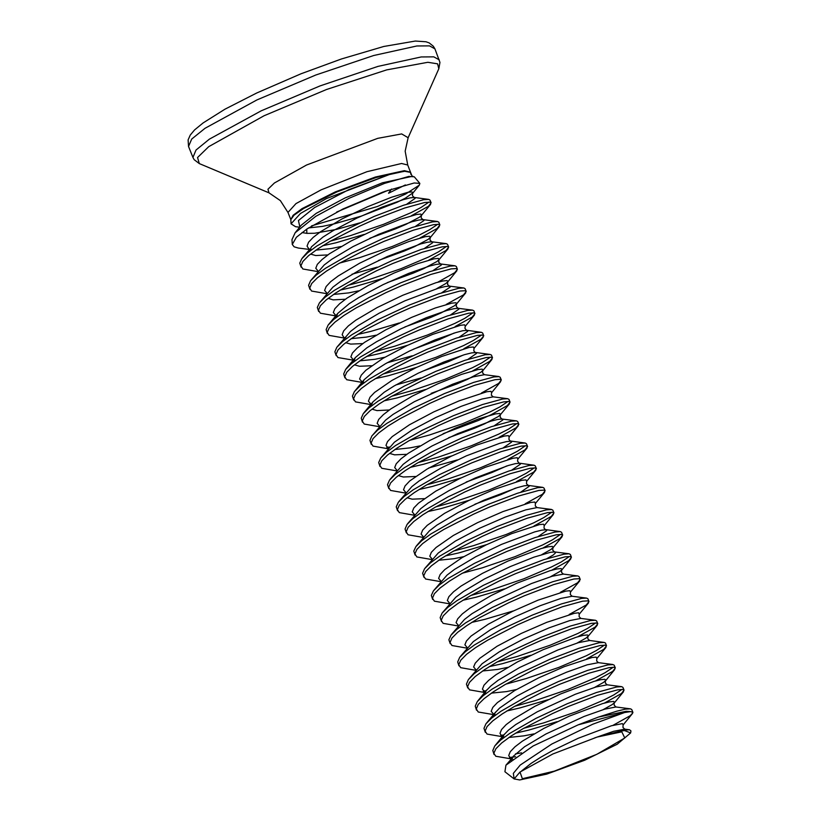 <?xml version="1.0" encoding="UTF-8"?>
<svg xmlns="http://www.w3.org/2000/svg" width="821" height="821" viewBox="0 0 821 821"><rect width="100%" height="100%" fill="white"/><g stroke="black" fill="none" stroke-linecap="round" stroke-linejoin="round"><path stroke-width="1.23" d="M410.798 174.237L410.633 172.4L404.794 171.322L391.494 173.724L326.46 198.61L300.486 213.46L291.086 223.866L295.581 226.729L299.634 227.253M292.235 244.268L291.968 239.619L295.098 232.784L315.777 216.375L349.377 198.2L384.556 183.432L408.909 176.433L414.277 176.813M309.733 249.502L298.372 248.034L294.072 246.793L292.266 244.504L296.422 237.279L307.136 228.833L343.065 208.934L384.803 191.437L414.195 183.001L419.808 183.36L419.357 185.156L405.605 194.023L377.403 206.502L311.6 225.919M405.369 184.889L388.487 193.202L391.545 189.087M619.845 731.049L624.535 730.577L630.62 732.968L630.938 730.885L629.45 729.746L624.586 730.064L597.175 737.104L621.846 731.839L624.75 737.987L596.826 754.253L554.421 771.114L522.392 778.688L520.021 772.079L514.1 778.975L513.31 773.361L520.196 765.069L551.774 744.072L592.803 724.214L624.545 712.546L578.241 724.81L598.509 717.051L626.249 711.314L630.641 711.55L624.545 712.546M630.62 732.968L617.218 744.257L584.685 760.205L546.837 774.059L519.703 779.95L514.1 778.975M322.591 245.807L335.851 242.78L364.216 234.385M411.259 215.831L428.47 206.235L431.128 202.838L429.855 202.151L424.785 202.469L404.63 207.99L375.443 219.145L359.557 226.196L329.857 241.466L317.809 248.886L308.634 255.67L302.877 261.447L300.907 265.942L302.836 268.939L318.107 271.607M330.606 241.035L350.762 235.545L383.499 224.328L411.085 212.618L420.937 207.549L429.014 202.069M431.128 202.838L430.04 200.067L428.767 199.38L423.687 199.698L403.532 205.229L374.345 216.375L342.962 230.999L316.711 246.126L307.536 252.899L301.789 258.677L299.809 263.172L301.112 267.123M509.533 757.506L515.639 756.798M612.979 725.302L630.179 715.717L632.837 712.926L632.847 712.31L630.641 711.55M515.475 753.883L521.561 752.836M632.847 712.31L631.749 709.549L630.477 708.862L625.407 709.18L616.817 711.15L598.509 717.051M500.769 735.349L503.704 735.052M515.537 733.132L528.796 730.105L557.161 721.71M604.205 703.156L621.415 693.571L624.083 690.163L622.8 689.476L617.731 689.794L597.575 695.325L568.389 706.481L552.502 713.531L522.803 728.791L510.754 736.221L501.58 742.995L495.833 748.773L493.852 753.268L495.781 756.274L512.489 759.117M523.552 728.36L543.707 722.87L576.445 711.663L604.04 699.944L613.892 694.874L621.959 689.404M624.083 690.163L622.985 687.393L621.713 686.705L616.633 687.023L596.487 692.555L567.29 703.71L535.908 718.324L509.667 733.451L500.482 740.224L494.735 746.002L492.754 750.497L494.068 754.448M506.773 710.986L520.032 707.959L548.387 699.564M595.441 680.999L612.64 671.414L615.309 668.007L614.036 667.319L608.956 667.647L588.811 673.169L559.624 684.324L543.738 691.374L514.038 706.645L501.99 714.065L492.816 720.838L487.058 726.626L485.078 731.121L487.017 734.118L504.505 737.073M514.788 706.214L534.933 700.724L567.67 689.507L595.266 677.797L605.118 672.717L613.184 667.247M615.309 668.007L614.211 665.246L612.938 664.558L607.858 664.877L587.713 670.398L558.526 681.553L527.133 696.177L500.892 711.294L491.717 718.077L485.96 723.855L483.98 728.35L485.293 732.301M483.23 691.056L486.165 690.748M586.666 658.853L603.876 649.267L606.534 645.86L605.262 645.173L600.192 645.491L580.037 651.022L550.85 662.178L534.964 669.228L505.264 684.488L493.216 691.918L484.041 698.692L478.284 704.469L476.313 708.964L478.243 711.971L493.914 714.681M506.013 684.057L526.169 678.567L558.906 667.36L586.492 655.64L596.344 650.571L604.42 645.101M606.534 645.86L605.436 643.089L604.164 642.402L599.094 642.72L578.938 648.251L549.752 659.407L518.369 674.02L492.118 689.147L482.943 695.921L477.196 701.698L475.215 706.193L476.519 710.144M489.234 666.683L502.483 663.655L530.848 655.261M577.892 636.696L595.102 627.111L597.77 623.714L596.498 623.016L591.418 623.344L571.272 628.865L542.076 640.021L526.189 647.071L496.489 662.342L484.452 669.762L475.267 676.535L469.52 682.323L467.539 686.818L469.479 689.814L484.749 692.483M497.239 661.911L517.394 656.42L550.132 645.203L577.727 633.494L587.579 628.414L595.646 622.944M597.77 623.714L596.672 620.943L595.399 620.255L590.32 620.573L570.174 626.095L540.988 637.25L509.595 651.874L483.353 667.001L474.179 673.774L468.422 679.552L466.441 684.047L467.754 687.998M569.127 614.549L586.327 604.964L588.996 601.557L587.723 600.869L582.643 601.188L562.498 606.719L533.311 617.874L517.425 624.925L487.725 640.185L475.677 647.615L466.502 654.388L460.745 660.166L458.765 664.661L460.704 667.668L475.975 670.326M588.996 601.557L587.898 598.786L586.625 598.099L581.555 598.417L561.4 603.948L532.213 615.103L500.82 629.717L474.579 644.844L465.404 651.617L459.647 657.395L457.677 661.9L458.98 665.841M471.685 622.38L484.944 619.352L513.31 610.957M560.353 592.393L577.563 582.807L580.231 579.41L578.959 578.723L573.879 579.041L553.723 584.562L524.537 595.718L508.651 602.768L478.951 618.039L466.903 625.458L457.728 632.242L451.981 638.02L450 642.515L451.93 645.511L467.2 648.18M580.231 579.41L579.133 576.64L577.861 575.952L572.781 576.27L552.636 581.791L523.439 592.947L492.056 607.571L465.815 622.698L456.63 629.471L450.883 635.249L448.902 639.744L450.216 643.695M462.921 600.233L476.18 597.195L504.535 588.811M551.589 570.246L568.789 560.661L571.457 557.254L570.185 556.566L565.105 556.884L544.959 562.416L515.773 573.571L499.886 580.621L470.187 595.882L458.139 603.312L448.964 610.085L443.207 615.863L441.226 620.358L443.166 623.365L458.436 626.023M470.936 595.451L491.081 589.96L523.819 578.754L551.414 567.034L561.266 561.964L569.333 556.494M571.457 557.254L570.359 554.483L569.086 553.795L564.006 554.124L543.861 559.645L514.675 570.8L483.282 585.414L457.04 600.541L447.866 607.314L442.109 613.092L440.128 617.597L441.441 621.548M542.814 548.1L560.025 538.504L562.683 535.107L561.41 534.42L556.34 534.738L536.185 540.259L506.998 551.414L491.112 558.465L461.412 573.735L449.364 581.155L440.189 587.939L434.432 593.716L432.462 598.211L434.391 601.218L449.662 603.876M462.161 573.304L482.317 567.814L515.054 556.597L542.64 544.887L552.492 539.818L560.569 534.338M562.683 535.107L561.595 532.336L560.312 531.649L555.242 531.967L535.087 537.498L505.9 548.654L474.517 563.268L448.266 578.395L439.091 585.168L433.344 590.946L431.364 595.441L432.667 599.392M445.382 555.93L458.631 552.892L486.997 544.508M534.04 525.943L551.25 516.358L553.918 512.951L552.646 512.263L547.566 512.581L527.421 518.113L498.224 529.268L482.338 536.318L452.638 551.579L440.6 559.009L431.415 565.782L425.668 571.56L423.687 576.055L425.627 579.062L440.898 581.72M453.387 551.148L473.543 545.657L506.28 534.45L533.876 522.731L543.728 517.661L551.794 512.191M553.918 512.951L552.82 510.18L551.548 509.492L546.468 509.82L526.323 515.342L497.136 526.497L465.743 541.121L439.502 556.238L430.327 563.011L424.57 568.799L422.589 573.294L423.903 577.245M525.276 503.796L542.476 494.201L545.144 490.804L543.871 490.116L538.792 490.435L518.646 495.956L489.46 507.111L473.573 514.162L443.874 529.432L431.825 536.852L422.651 543.635L416.894 549.413L414.913 553.908L416.852 556.915L432.123 559.573M545.144 490.804L544.046 488.033L542.773 487.346L537.704 487.664L517.548 493.195L488.362 504.351L456.969 518.964L430.727 534.091L421.553 540.865L415.795 546.642L413.825 551.137L415.128 555.088M427.833 511.627L441.093 508.589L469.458 500.205M516.501 481.64L533.712 472.054L536.38 468.647L535.107 467.96L530.027 468.278L509.872 473.809L480.685 484.965L464.799 492.015L435.099 507.275L423.051 514.705L413.876 521.479L408.129 527.256L406.149 531.762L408.078 534.758L423.349 537.427M435.848 506.855L456.004 501.354L488.741 490.147L516.337 478.427L526.189 473.358L534.255 467.888M536.38 468.647L535.282 465.876L534.009 465.189L528.929 465.517L508.784 471.038L479.587 482.194L448.204 496.818L421.963 511.935L412.778 518.708L407.031 524.496L405.051 528.991L406.364 532.942M419.069 489.47L432.328 486.443L460.684 478.048M507.737 459.493L524.937 449.898L527.605 446.501L526.333 445.813L521.253 446.131L501.108 451.653L471.921 462.808L456.035 469.858L426.335 485.129L414.287 492.559L405.112 499.332L399.355 505.11L397.374 509.605L399.314 512.612L414.584 515.27M427.084 484.698L447.229 479.207L479.967 468.001L507.563 456.281L517.415 451.211L525.481 445.741M527.605 446.501L526.507 443.73L525.235 443.042L520.155 443.361L500.01 448.892L470.823 460.047L439.43 474.661L413.189 489.788L404.014 496.561L398.257 502.339L396.276 506.834L397.59 510.785M410.295 467.323L423.554 464.296L451.919 455.901M498.963 437.336L516.173 427.751L518.831 424.344L517.558 423.657L512.489 423.985L492.333 429.506L463.147 440.661L447.26 447.712L417.561 462.972L405.512 470.402L396.338 477.175L390.58 482.953L388.61 487.458L390.539 490.455L405.81 493.123M418.31 462.551L438.465 457.051L471.203 445.844L498.788 434.124L508.64 429.055L516.717 423.585M518.831 424.344L517.743 421.584L516.471 420.886L511.391 421.214L491.235 426.735L462.049 437.891L430.666 452.515L404.414 467.631L395.24 474.405L389.493 480.193L387.512 484.688L388.815 488.639M386.753 447.383L389.688 447.086M443.145 433.745L478.397 420.465L491.122 414.749L507.399 405.595L510.067 402.198L508.794 401.51L503.714 401.828L483.569 407.36L454.372 418.505L438.486 425.555L408.786 440.826L396.748 448.256L387.563 455.029L381.816 460.807L379.836 465.302L381.775 468.309L397.046 470.967M409.535 440.395L429.691 434.904L462.428 423.698L490.024 411.978L499.876 406.908L507.942 401.438M510.067 402.198L508.969 399.427L507.696 398.739L502.616 399.057L482.471 404.589L453.284 415.744L421.891 430.358L395.65 445.485L386.475 452.258L380.718 458.036L378.738 462.531L380.051 466.482M481.424 393.033L498.624 383.448L501.292 380.041L500.02 379.353L494.94 379.682L474.795 385.203L445.608 396.358L429.722 403.409L400.022 418.669L387.974 426.099L378.799 432.872L373.042 438.65L371.061 443.155L373.001 446.152L388.271 448.82M501.292 380.041L500.194 377.28L498.922 376.593L493.852 376.911L473.696 382.432L444.51 393.587L413.117 408.211L386.876 423.328L377.701 430.112L371.944 435.889L369.973 440.384L371.277 444.335M383.982 400.864L397.241 397.836L425.606 389.441M472.65 370.887L489.86 361.302L492.528 357.894L491.256 357.207L486.176 357.525L466.02 363.056L436.834 374.212L420.947 381.262L391.248 396.522L379.199 403.953L370.025 410.726L364.278 416.504L362.297 420.999L364.226 424.005L379.497 426.663M391.997 396.091L412.152 390.601L444.89 379.394L472.486 367.675L482.338 362.605L490.404 357.135M492.528 357.894L491.43 355.124L490.158 354.436L485.078 354.754L464.932 360.286L435.735 371.441L404.353 386.055L378.112 401.182L368.927 407.955L363.18 413.733L361.199 418.228L362.513 422.179M375.218 378.717L388.477 375.69L416.832 367.295M463.886 348.73L481.085 339.145L483.754 335.738L482.481 335.05L477.401 335.379L457.256 340.9L428.069 352.055L412.183 359.105L382.483 374.376L370.435 381.796L361.261 388.569L355.503 394.357L353.523 398.852L355.462 401.849L370.733 404.517M383.233 373.945L403.378 368.455L436.115 357.238L463.711 345.528L473.563 340.448L481.629 334.978M483.754 335.738L482.656 332.977L481.383 332.289L476.303 332.608L456.158 338.129L426.971 349.284L395.578 363.908L369.337 379.025L360.162 385.808L354.405 391.586L352.425 396.081L353.738 400.032M366.443 356.56L379.702 353.533L408.068 345.138M455.111 326.584L472.321 316.998L474.979 313.591L473.707 312.904L468.637 313.222L448.482 318.753L419.295 329.909L403.409 336.959L373.709 352.219L361.661 359.649L352.486 366.423L346.729 372.2L344.758 376.695L346.688 379.702L361.958 382.36M374.458 351.788L394.614 346.298L427.351 335.091L454.937 323.371L464.789 318.302L472.865 312.832M474.979 313.591L473.891 310.82L472.619 310.133L467.539 310.451L447.383 315.982L418.197 327.138L386.814 341.752L360.563 356.878L351.388 363.652L345.641 369.429L343.66 373.924L344.964 377.876M357.679 334.414L370.938 331.386L399.293 322.992M446.337 304.427L463.547 294.842L466.215 291.445L464.943 290.747L459.863 291.075L439.717 296.597L410.521 307.752L394.634 314.802L364.935 330.073L352.897 337.493L343.712 344.266L337.965 350.054L335.984 354.549L337.924 357.546L353.584 360.265M466.215 291.445L465.117 288.674L463.844 287.986L458.765 288.304L438.619 293.826L409.433 304.981L378.04 319.605L351.799 334.722L342.624 341.505L336.867 347.283L334.886 351.778L336.2 355.729M437.572 282.28L454.772 272.695L457.441 269.288L456.168 268.6L451.088 268.919L430.943 274.45L401.756 285.605L385.87 292.656L356.17 307.916L344.122 315.346L334.947 322.119L329.19 327.897L327.21 332.392L329.149 335.399L344.82 338.108M457.441 269.288L456.343 266.517L455.07 265.83L450 266.148L429.845 271.679L400.658 282.835L369.265 297.448L343.024 312.575L333.849 319.348L328.092 325.126L326.122 329.632L327.425 333.572M340.13 290.111L353.389 287.083L381.755 278.688M428.798 260.124L446.008 250.538L448.677 247.142L447.404 246.454L442.324 246.772L422.168 252.293L392.982 263.449L377.096 270.499L347.396 285.77L335.348 293.189L326.173 299.973L320.426 305.751L318.445 310.246L320.375 313.242L335.645 315.911M348.145 285.339L368.301 279.848L401.038 268.631L428.634 256.922L438.486 251.852L446.552 246.372M448.677 247.142L447.578 244.371L446.306 243.683L441.226 244.001L421.081 249.522L391.884 260.678L360.501 275.302L334.26 290.429L325.075 297.202L319.328 302.98L317.347 307.475L318.661 311.426M420.034 237.977L437.234 228.392L439.902 224.985L438.63 224.297L433.55 224.615L413.404 230.147L384.218 241.302L368.331 248.353L338.632 263.613L326.584 271.043L317.409 277.816L311.652 283.594L309.671 288.089L311.611 291.096L326.881 293.754M339.381 263.182L359.526 257.691L392.264 246.485L419.859 234.765L429.711 229.695L437.778 224.225M439.902 224.985L438.804 222.214L437.531 221.526L432.451 221.844L412.306 227.376L383.12 238.531L351.727 253.145L325.485 268.272L316.311 275.045L310.554 280.823L308.573 285.328L309.886 289.279M578.241 724.81L533.147 746.022L505.941 765.172L504.925 771.771L514.213 779.067M597.175 737.104L552.851 753.955L520.021 772.079M306.756 229.09L306.859 233.359L314.505 233.297L336.569 229.398L359.66 222.871M410.664 172.441L404.702 171.22L376.346 177.418L336.908 191.95L303.565 208.483L294.021 215.194L290.798 219.628L293.087 215.266L302.066 208.657L335.255 191.95L375.382 177.028L404.373 170.635L410.531 172.225L407.698 165.072L405.164 151.197L408.099 137.743L438.866 68.779L439.933 62.365L434.956 48.88L429.455 45.884L416.832 46.027L373.668 55.479L315.736 74.988L256.85 99.905L204.993 128.25L191.683 139.098L188.553 146.436L188.153 139.857L190.267 135.106L194.598 129.954L203.064 122.924L224.985 109.172L256.768 92.958L301.02 73.828L341.32 59.009L383.735 46.448L415.313 41.05L425.986 41.799L429.198 42.938L433.334 46.13L434.956 48.88M383.13 192.042L342.039 209.427M290.798 219.628L287.966 212.475L295.95 203.639L321.155 189.867L366.946 171.661L401.541 163.482L407.698 165.072M336.733 212.023L388.2 190.226M287.966 212.475L280.32 200.632L268.97 192.832L267.933 189.271L274.44 182.95L306.551 165L377.763 138.38L401.715 133.967L408.099 137.743M268.97 192.832L199.329 163.625L197.543 157.488L208.75 146.61L264.034 115.71L326.512 89.489L386.64 69.877L427.885 62.273L437.562 63.781L438.866 68.779M199.329 163.625L194.156 159.674L192.884 157.375L196.014 150.027L209.324 139.18L261.181 110.845L320.057 85.928L377.999 66.419L421.163 56.957L433.786 56.823L439.286 59.82M308.439 227.961L322.407 226.401L334.383 223.866L361.189 216.128L397.251 202.182L405.379 198.179L412.942 192.853L411.978 191.94L407.873 192.36L391.484 197.194L367.685 206.646L342.08 218.94L320.693 231.635L313.232 237.341L308.573 242.236L307.013 246.074L308.665 248.691L309.856 249.245M316.013 250.107L331.181 248.547L341.043 246.516M369.758 238.347L395.527 228.864L406.015 224.328L419.48 217.144L421.717 215.01L420.742 214.096L416.647 214.517L400.258 219.351L376.449 228.802L350.844 241.087L329.457 253.792L322.006 259.498L317.347 264.383L315.787 268.221L318.363 271.299M378.522 260.493L404.301 251.021L414.79 246.485L428.254 239.291L430.491 237.156L429.516 236.243L425.411 236.664L409.022 241.497L385.223 250.949L359.619 263.233L338.231 275.938L330.771 281.644L326.122 286.539L324.562 290.377L327.138 293.446M333.552 294.411L348.72 292.851L358.582 290.819M387.296 282.65L413.076 273.167L423.554 268.631L437.018 261.447L439.256 259.313L438.281 258.399L434.186 258.81L417.797 263.654L393.988 273.106L368.393 285.39L347.006 298.095L339.545 303.801L334.886 308.686L333.326 312.524L335.902 315.603M436.669 288.725L445.793 283.594L448.03 281.459L447.055 280.546L442.95 280.967L435.982 282.732L402.762 295.252L377.157 307.536L355.77 320.241L348.309 325.947L343.66 330.842L342.1 334.681L343.742 337.298L344.943 337.852M351.101 338.714L366.258 337.154L376.121 335.122M404.835 326.953L430.615 317.47L441.103 312.934L454.567 305.751L456.794 303.616L455.829 302.703L451.724 303.113L435.335 307.957L411.537 317.399L385.932 329.693L364.545 342.398L357.084 348.104L352.425 352.989L350.865 356.827L353.44 359.906M359.865 360.871L375.033 359.3L384.895 357.268M413.61 349.099L439.379 339.627L454.208 333.028M474.446 315.069L465.261 326.255L464.594 324.849L460.499 325.27L432.811 334.342L407.339 345.487L383.13 358.305L365.858 370.25L361.199 375.146L359.639 378.984L362.215 382.052M422.374 371.256L448.153 361.774L462.972 355.175M483.21 337.226L474.025 348.402L473.368 347.006L469.263 347.416L441.575 356.499L416.114 367.634L391.894 380.451L374.622 392.407L369.973 397.292L368.413 401.13L370.989 404.209M431.148 393.403L456.928 383.93L467.406 379.394L480.87 372.2L483.107 370.066L482.132 369.152L478.038 369.573L461.648 374.407L437.839 383.859L412.245 396.143L390.858 408.848L383.397 414.554L378.738 419.449L377.178 423.287L379.754 426.356M500.748 381.519L491.563 392.705L490.907 391.309L486.802 391.72L459.113 400.802L433.652 411.937L409.433 424.755L392.161 436.71L387.512 441.595L385.952 445.434L388.528 448.512M394.952 449.467L410.11 447.907L419.972 445.875M448.687 437.706L474.466 428.234L484.954 423.687L498.419 416.504L500.646 414.369L499.681 413.456L495.576 413.876L479.187 418.71L455.388 428.162L429.783 440.446L408.396 453.151L400.935 458.857L396.276 463.752L394.716 467.59L397.292 470.659M428.747 468.021L457.461 459.863M518.297 425.822L509.112 437.008L508.445 435.612L504.351 436.023L476.662 445.095L451.191 456.24L426.982 469.058L409.71 481.014L405.051 485.899L403.491 489.737L406.067 492.805M466.225 482.009L492.005 472.527L506.824 465.938M527.061 447.979L517.877 459.165L517.22 457.759L513.115 458.18L485.427 467.252L459.965 478.397L435.746 491.215L418.474 503.16L413.825 508.045L412.265 511.894L414.841 514.962M475 504.166L500.769 494.683L515.598 488.085M535.836 470.125L526.651 481.311L525.984 479.916L521.889 480.326L494.201 489.398L468.74 500.543L444.52 513.361L427.248 525.307L422.589 530.202L421.029 534.04L423.605 537.108M544.6 492.282L535.415 503.468L534.758 502.062L530.653 502.483L502.965 511.555L477.504 522.7L453.284 535.518L436.013 547.463L431.364 552.348L429.804 556.197L432.38 559.265M438.804 560.23L453.962 558.67L463.824 556.628M553.375 514.428L544.19 525.614L543.533 524.219L539.428 524.629L511.74 533.701L486.278 544.846L462.059 557.664L444.787 569.61L440.128 574.505L438.568 578.343L441.144 581.412M541.911 554.544L551.035 549.413L553.272 547.279L552.297 546.365L548.202 546.786L541.224 548.551L508.004 561.071L482.399 573.356L461.012 586.061L453.561 591.767L448.902 596.651L447.342 600.49L449.918 603.568M550.675 576.691L559.809 571.56L562.036 569.425L561.071 568.512L556.966 568.932L549.998 570.698L516.778 583.218L491.174 595.512L469.786 608.207L462.326 613.913L457.677 618.808L456.117 622.646L458.693 625.715M579.688 580.888L570.503 592.064L569.836 590.668L565.741 591.079L538.053 600.161L512.591 611.306L488.372 624.124L471.1 636.07L466.441 640.955L464.881 644.793L467.457 647.872M588.452 603.035L579.267 614.221L578.61 612.815L574.505 613.236L546.817 622.308L521.356 633.453L497.136 646.271L479.864 658.216L475.215 663.111L473.655 666.95L476.231 670.018M482.656 670.983L497.813 669.423L507.676 667.391M576.989 643.151L586.122 638.02L588.349 635.885L587.384 634.972L583.279 635.382L576.311 637.158L543.092 649.678L517.487 661.962L496.1 674.667L488.639 680.373L483.98 685.258L482.42 689.096L484.995 692.175M491.42 693.14L506.588 691.569L516.45 689.537M606.001 647.338L596.816 658.524L596.149 657.118L592.054 657.539L564.366 666.611L538.894 677.756L514.685 690.574L497.413 702.519L492.754 707.415L491.194 711.253L493.77 714.321M594.527 687.444L603.661 682.323L605.888 680.188L604.923 679.275L600.818 679.685L593.85 681.461L560.63 693.971L535.025 706.265L513.638 718.97L506.177 724.676L501.528 729.561L499.968 733.399L501.61 736.016L502.811 736.581M508.958 737.432L524.126 735.873L533.989 733.841M603.302 709.601L612.425 704.469L614.662 702.335L613.687 701.421L609.593 701.842L602.614 703.607L569.394 716.128L543.8 728.412L522.413 741.117L514.952 746.823L510.293 751.718L508.733 755.556L510.375 758.173L511.575 758.727M632.303 713.788L623.118 724.974L622.462 723.578L611.388 725.764L578.169 738.274L552.564 750.568L540.988 757.024L531.177 763.273L521.704 770.837M406.662 204.203L415.139 198.395L414.277 197.492L410.069 197.902L403.09 199.667L382.381 206.974L356.919 218.119L332.7 230.937L322.889 237.177L311.498 246.834L309.209 251.534M310.605 254.069L315.633 255.516L327.805 254.962M415.426 226.35L423.913 220.541L422.938 219.638L418.833 220.049L411.865 221.814L378.645 234.334L353.04 246.628L331.653 259.323L324.192 265.029L311.087 280.156M352.004 274.204L377.198 267.174M424.2 248.506L432.677 242.698L431.713 241.785L427.608 242.205L420.639 243.97L387.42 256.491L361.815 268.775L340.428 281.48L332.967 287.186L319.862 302.302M328.154 298.372L333.172 299.819L345.343 299.255M432.965 270.653L441.452 264.844L440.477 263.931L436.382 264.352L429.404 266.117L408.684 273.424L383.222 284.569L359.003 297.387L349.192 303.626L337.8 313.283L335.522 317.994M441.739 292.799L450.216 287.001L449.251 286.088L445.146 286.508L438.178 288.274L404.958 300.794L379.353 313.078L357.966 325.783L350.505 331.489L337.4 346.606M345.692 342.675L350.711 344.122L362.882 343.558M450.513 314.956L458.99 309.148L458.015 308.234L453.921 308.655L446.942 310.42L426.232 317.727L400.771 328.872L376.552 341.69L366.741 347.93L355.349 357.587L353.061 362.297M354.456 364.822L359.485 366.269L371.656 365.714M387.081 362.81L412.275 355.78M459.278 337.103L467.765 331.304L466.79 330.391L462.685 330.801L455.717 332.577L434.997 339.884L409.535 351.029L385.316 363.847L375.505 370.086L364.114 379.733L361.835 384.444M395.855 384.957L421.05 377.937M468.052 359.259L476.529 353.451L475.564 352.537L471.459 352.958L464.491 354.723L443.771 362.03L418.31 373.175L394.09 385.993L384.279 392.233L372.888 401.89L370.599 406.6M372.005 409.125L377.024 410.572L389.195 410.018M491.984 359.372L482.604 370.918L482.615 373.021L484.431 374.704L473.255 376.88L452.535 384.187L414.431 401.685L393.043 414.389L385.583 420.095L372.477 435.212M491.563 392.705L491.389 395.178L493.205 396.851L482.03 399.027L461.31 406.333L435.848 417.479L411.629 430.296L394.357 442.242L381.252 457.369M389.544 453.428L394.562 454.875L406.734 454.321M494.365 425.709L502.842 419.911L501.98 419.008L497.772 419.408L490.794 421.183L457.574 433.693L431.969 445.988L410.592 458.693L403.132 464.399L390.016 479.515M398.308 475.585L403.337 477.022L415.508 476.467M503.129 447.866L511.616 442.057L510.641 441.144L506.536 441.565L499.568 443.33L466.349 455.85L440.744 468.134L419.357 480.839L411.896 486.545L398.79 501.662M407.083 497.731L412.101 499.178L424.272 498.624M511.904 470.012L520.381 464.204L519.416 463.301L515.311 463.711L508.343 465.486L475.123 477.996L449.518 490.291L428.131 502.996L420.67 508.702L407.565 523.819M520.668 492.169L529.155 486.36L528.18 485.447L524.085 485.868L517.107 487.633L483.887 500.153L458.282 512.437L436.895 525.142L429.434 530.848L416.329 545.965M535.415 503.468L535.241 505.931L537.057 507.614L525.881 509.79L505.161 517.086L479.7 528.231L455.481 541.049L438.209 553.005L425.104 568.122M538.217 536.472L546.694 530.664L545.832 529.761L541.624 530.171L534.645 531.936L501.426 544.456L475.821 556.741L454.444 569.446L446.983 575.152L433.868 590.268M546.981 558.619L553.231 554.945L555.468 552.81L554.596 551.917L550.388 552.317L533.999 557.151L510.2 566.603L484.595 578.897L463.208 591.592L455.747 597.298L442.642 612.425M570.913 558.732L561.533 570.277L561.554 572.391L563.37 574.064L552.194 576.239L531.474 583.546L493.37 601.044L471.983 613.749L464.522 619.455L451.417 634.571M570.503 592.064L570.318 594.537L572.134 596.22L560.959 598.386L540.239 605.693L514.777 616.838L490.558 629.656L473.286 641.601L460.181 656.728M579.267 614.221L579.092 616.694L580.909 618.367L569.733 620.543L549.013 627.849L523.552 638.995L499.332 651.812L482.06 663.758L468.955 678.875M597.226 625.192L587.846 636.727L587.867 638.841L589.683 640.524L578.497 642.689L557.787 649.996L519.672 667.504L498.285 680.198L490.835 685.904L486.176 690.8L484.616 694.566M596.816 658.524L596.631 660.987L598.447 662.67L587.272 664.846L566.552 672.153L541.09 683.298L516.871 696.116L499.599 708.061L494.95 712.946L493.39 716.712M614.765 669.495L605.385 681.03L605.405 683.144L607.222 684.827L596.046 686.992L575.326 694.299L537.221 711.797L515.834 724.502L508.373 730.208L503.714 735.103L502.154 738.869M623.539 691.641L614.159 703.187L614.17 705.29L615.986 706.973L604.81 709.149L584.09 716.456L545.986 733.953L524.598 746.658L513.207 756.305L511.001 760.308M623.118 724.974L622.944 727.447L624.76 729.13L613.585 731.295L594.548 737.946M306.859 233.359L302.005 232.507M295.098 232.784L301.44 225.046L316.198 213.388L345.046 197.974L382.524 182.775L412.901 176.238M299.85 226.986L298.485 220.521L314.617 207.467L348.822 189.702L391.494 173.724M414.307 176.792L419.808 183.36M290.839 219.823L291.075 223.866M192.884 157.375L188.553 146.436M562.149 536.585L552.964 547.761L552.779 550.234L554.596 551.917L568.943 553.775M509.523 403.675L500.338 414.862L500.163 417.325L501.98 419.008L516.327 420.875M465.671 292.923L456.486 304.098L456.312 306.572L458.128 308.255L472.475 310.112M456.907 270.766L447.712 281.952L447.537 284.425L449.354 286.098L463.701 287.966M448.133 248.619L438.948 259.795L438.763 262.268L440.59 263.952L454.937 265.809M439.358 226.463L430.173 237.649L429.999 240.122L431.815 241.795L446.162 243.663M430.594 204.316L421.409 215.492L421.224 217.965L423.041 219.648L437.388 221.506M419.357 185.156L412.635 193.346L412.46 195.819L414.277 197.492L428.624 199.359M309.897 249.174L302.313 257.999M337.8 313.283L328.626 324.459M355.349 357.587L346.164 368.762M465.261 326.255L464.912 328.154L466.41 330.227L481.239 332.269M364.114 379.733L354.939 390.909M474.025 348.402L473.85 350.875L475.174 352.373L490.014 354.415M372.888 401.89L363.713 413.066M484.441 374.704L498.788 376.572M493.205 396.861L507.552 398.719M509.112 437.008L508.928 439.481L510.262 440.98L525.091 443.022M517.877 459.165L517.538 461.063L519.026 463.126L533.866 465.168M528.283 485.457L542.64 487.325M537.057 507.614L551.404 509.472M544.19 525.614L544.015 528.088L545.339 529.586L560.179 531.628M563.37 574.064L577.717 575.932M572.145 596.22L586.492 598.078M580.909 618.367L595.256 620.235M589.683 640.524L604.03 642.381M486.904 689.856L477.719 701.031M598.447 662.67L612.794 664.538M494.15 714.609L495.668 712.002L486.494 723.178M607.222 684.827L621.569 686.684M502.914 736.755L504.443 734.159L495.268 745.335M615.996 706.973L630.343 708.841M511.647 758.604L505.941 765.162M624.76 729.13L629.45 729.736M311.6 249.707L310.03 249.184M337.913 316.157L336.333 315.633M346.688 338.314L345.107 337.79M355.452 360.46L353.882 359.937M364.226 382.617L362.646 382.093M526.651 481.311L526.466 483.785L528.293 485.457M495.781 714.886L494.201 714.362M504.546 737.032L502.975 736.509M512.632 759.015L511.74 758.666M412.039 176.125L411.023 173.477"/></g></svg>
